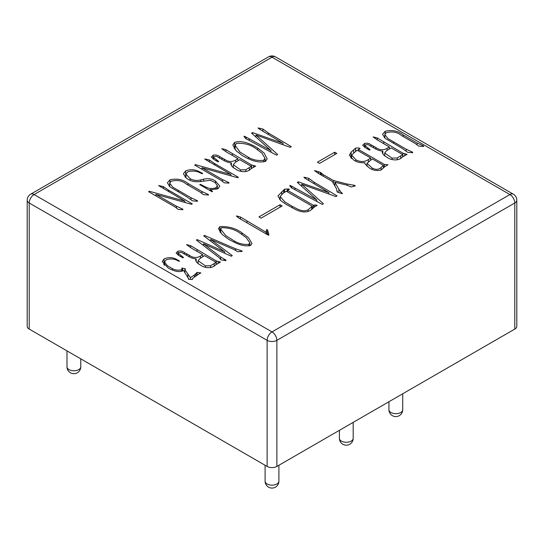 <?xml version="1.0" encoding="UTF-8"?>
<svg xmlns="http://www.w3.org/2000/svg" width="544" height="544" viewBox="0 0 544 544"><rect width="100%" height="100%" fill="white"/><g stroke="black" fill="none" stroke-linecap="round" stroke-linejoin="round"><path stroke-width="0.82" d="M200.233 264.874C197.261 263.432 195.779 261.65 195.765 259.515L196.207 258.924C192.916 258.543 190.169 257.577 187.966 256.034L183.253 253.484C182.016 252.375 180.622 252.103 179.078 252.661L178.398 253.375L183.498 257.482L182.859 257.849L179.418 255.864L176.072 253.035L177.949 251.212C180.404 250.668 182.546 251.117 184.375 252.545L189.244 255.238C192.896 257.897 196.642 258.189 200.478 256.115L202.688 254.612L191.107 247.928L186.497 244.644L190.618 245.664L216.288 260.936L220.47 262.12L215.594 264.846C212.31 268.906 204.116 268.212 200.233 264.874M195.609 259.944L195.765 260.719M228.555 239.285L222.149 234.403L218.436 228.718L219.966 226.617C228.65 226.29 235.967 228.358 241.91 232.825L248.506 237.714L251.967 243.522L250.546 245.466C241.998 247.207 234.484 242.243 228.555 239.285M258.93 216.927L280.031 204.748L282.146 205.965L261.045 218.151L258.93 216.927M335.92 196.568L301.716 184.239L323.449 203.769L322.32 204.422L291.55 187.843L290.421 186.565C289.796 186.034 289.728 185.654 290.224 185.436L316.771 199.913L297.337 182.342L298.323 181.832L328.848 192.603L305.096 178.316L303.865 177.215L305.585 177.528L308.679 178.289L314.174 182.26L337.096 195.888L335.92 196.568M289.782 185.586L290.224 185.436L290.224 186.3M319.532 163.411L317.417 162.194L334.696 152.218L336.804 153.435L319.532 163.411M386.852 157.128C383.88 155.693 382.398 153.904 382.384 151.769L382.826 151.178C379.535 150.797 376.788 149.838 374.585 148.294L369.872 145.738C368.635 144.636 367.241 144.357 365.697 144.915L365.017 145.636L370.117 149.736L369.478 150.103L366.037 148.118L362.692 145.289L364.568 143.466C367.023 142.929 369.165 143.371 370.994 144.806L375.863 147.492C379.515 150.158 383.262 150.45 387.097 148.369L389.307 146.866L377.726 140.182L373.116 136.898L377.237 137.918L402.907 153.19L407.089 154.374L402.213 157.1C398.929 161.16 390.735 160.466 386.852 157.128M382.228 152.204L382.384 152.973M176.44 206.23L182.872 209.202L182.872 209.712L178.16 209.426L175.168 207.019L148.614 191.692L149.348 191.264L184.885 201.13L158.596 185.572L163.288 186.558L168.545 190.155L192.304 203.871L191.563 204.299L155.924 194.385L176.44 206.23L176.44 207.835M217.981 188.707L211.602 189.666L210.079 189.468L212.582 191.488L212.044 191.74L199.777 184.654L200.314 184.287L205.856 187.088C209.08 188.727 212.473 188.945 216.022 187.741L217.362 185.613L214.982 182.444L210.276 180.288L202.076 181.336C195.092 182.498 189.584 181.166 185.538 177.344L183.45 173.726L185.688 170.85C190.652 169.034 195.378 169.422 199.872 172.013L202.674 173.4L201.98 173.801C197.554 171.034 192.773 170.394 187.646 171.877L185.953 174.128L190.108 178.677C193.188 180.479 196.717 180.894 200.702 179.921L203.606 179.153C208.257 178.18 212.235 178.813 215.526 181.05L219.803 186.123L217.981 188.707M235.436 168.878C232.472 167.436 230.982 165.655 230.976 163.52L231.418 162.928C228.126 162.547 225.379 161.582 223.169 160.038L218.457 157.488C217.219 156.38 215.832 156.108 214.282 156.665L213.602 157.379L218.708 161.486L218.069 161.854L214.628 159.868L211.283 157.039L213.16 155.217C215.614 154.673 217.756 155.122 219.586 156.55L224.448 159.242C228.106 161.901 231.853 162.194 235.688 160.12L237.898 158.617L226.311 151.926L221.7 148.648L225.828 149.668L251.491 164.941L255.68 166.124L250.804 168.851C247.52 172.91 239.319 172.217 235.436 168.878M230.812 163.948L230.976 164.716M290.149 147.322L255.945 135L277.678 154.523L276.549 155.176L245.779 138.598L244.65 137.319C244.025 136.789 243.957 136.415 244.453 136.19L271 150.668L251.566 133.096L252.552 132.586L283.084 143.358L259.325 129.071L258.094 127.969L259.814 128.282L262.908 129.044L268.41 133.015L291.326 146.642L290.149 147.322M244.011 136.34L244.453 136.19L244.453 137.061M242.372 155.638L236.13 150.722L232.832 144.983L234.716 142.317C243.256 139.93 251.967 144.765 257.7 148.043L264.078 152.986L267.165 158.834L265.397 161.384C256.741 163.628 248.295 158.821 242.372 155.638M222.516 179.629L228.942 182.6L228.942 183.11L224.23 182.825L221.245 180.424L194.691 165.09L195.425 164.669L230.955 174.529L204.673 158.977L209.358 159.963L214.622 163.56L238.374 177.276L237.633 177.704L201.994 167.783L222.516 179.629L222.516 181.24M208.393 194.528L208.495 195.038L203.436 194.609L199.954 191.978L186.551 184.239C182.24 180.615 177.099 179.629 171.136 181.288L169.646 183.165L172.87 187.224L191.012 197.758L197.452 200.736L197.492 201.273L192.392 200.818L187.19 197.016L170.15 186.98L167.389 182.832L169.966 179.819C177.058 178.248 183.083 179.479 188.027 183.505L201.967 191.549L208.393 194.528L208.393 195.031M423.565 145.969L423.667 146.479L418.608 146.05L415.12 143.419L401.724 135.68C397.412 132.056 392.272 131.07 386.301 132.736L384.812 134.606L388.042 138.666L406.184 149.199L412.617 152.177L412.665 152.714L407.558 152.259L402.363 148.458L385.322 138.421L382.554 134.273L385.132 131.26C392.231 129.69 398.249 130.92 403.199 134.946L417.139 142.997L423.565 145.969L423.565 146.472M359.795 148.614L358.374 149.43L384.343 164.424L387.974 164.791L384.88 166.607L381.045 170.061C376.455 171.047 372.463 170.272 369.07 167.736L364.949 163.88L364.949 162.697C360.448 163.01 356.701 162.132 353.709 160.058L349.364 155.203L351.206 152.041L355.524 148.186C357.666 147.764 359.088 147.907 359.795 148.614L360.067 148.349M337.13 191.95L336.45 188.673L332.234 181.356L318.927 173.733L314.459 170.585L320.402 172.319L323.19 174.61L333.452 180.533L347.208 184.049L354.661 185.354L355.246 185.919L351.322 186.993L346.657 185.096L334.88 182.206L338.858 189.264L341.108 192.379L342.489 193.399L341.992 193.684L337.13 191.95M289.034 189.523L287.565 190.373L313.283 205.217L315.88 204.966L317.206 205.448L315.146 206.462L310.338 210.487C301.607 215.104 292.903 207.584 286.525 204.626L280.888 200.695L277.957 195.942L284.566 189.156L288.442 189.006C289.313 189.013 289.51 189.183 289.034 189.523L289.374 189.285M267.546 229.922L268.92 234.913L268.382 235.226L242.366 220.143C239.85 218.872 237.857 217.471 236.368 215.954L240.448 217.002L266.172 232.302L266.512 229.554L267.546 229.922L267.546 234.743M237.578 251.648L233.934 249.492L210.623 239.435L232.274 255.619L231.241 256.21L203.51 243.766L220.735 257.067L226.039 260.175L225.842 260.63L220.986 259.869L219.314 257.768L196.391 240.06L197.18 239.605L224.713 251.818L203.708 235.838L204.442 235.416L235.606 248.812L241.985 250.968L242.134 251.45L237.578 251.648M200.124 273.197L200.124 272.762C200.879 272.911 200.654 273.19 199.437 273.612L192.467 278.542L192.42 279.534L188.972 279.303L183.484 270.354C178.983 273.346 171.782 270.096 168.164 267.974L162.2 261.542L164.193 258.876C168.851 256.924 173.298 257.285 177.541 259.95L179.506 261.025L178.969 261.338C174.93 258.788 170.646 258.291 166.104 259.862L164.553 262.065L167.409 265.724L172.346 268.62C175.25 270.184 178.323 270.565 181.567 269.756L182.254 269.246L181.954 268.682C181.587 268.172 181.805 268.015 182.607 268.199L185.49 268.852L184.851 269.674L190.448 277.664L194.385 274.999L197.078 272.422L200.906 272.952M181.954 268.682L181.75 268.144M29.22 329.079L267.124 466.432L267.124 340.34L29.22 202.987L29.22 329.079A6.895 3.978 180 0 1 27.2 326.264L27.2 200.172A6.895 3.978 0 0 0 29.22 202.987A6.895 3.978 120 0 1 34.095 194.541L272 331.894L509.905 194.541L272 57.188L34.095 194.541A6.895 3.978 60 0 0 30.648 194.201A6.895 6.895 0 0 0 27.2 200.172M516.8 200.172A6.895 6.895 0 0 0 513.352 194.201A6.895 3.978 -60 0 0 509.905 194.541A6.895 3.978 60 0 1 514.78 202.987A6.895 3.978 180 0 0 516.8 200.172L516.8 326.264A6.895 3.978 180 0 1 514.78 329.079L276.876 466.432A6.895 3.978 180 0 1 267.124 466.432M255.945 137.054L255.945 135M245.976 138.829L245.976 137.006M271 152.157L271 150.668M252.552 133.994L252.552 132.586M283.084 144.779L283.084 143.358M259.814 129.377L259.814 128.282M262.908 131.274L262.908 129.044M268.41 134.565L268.41 133.015M234.117 148.308L234.716 147.948L234.716 142.317M234.716 147.948L235.069 147.791M257.7 149.818L257.7 148.043M264.976 159.569L266.023 160.976M263.684 160.276L264.976 158.318L261.97 153.163L256.17 148.804C250.866 144.724 244.304 142.922 236.484 143.392L235.069 145.309L239.89 151.98L248.458 157.338C252.967 159.977 258.04 160.956 263.684 160.276L263.684 161.881M248.458 158.78L248.458 157.338M231.418 165.56L231.418 162.928M213.16 158.977L213.16 155.217M219.586 158.1L219.586 156.55M224.448 160.752L224.448 159.242M232.818 167.144L233.288 166.994M235.688 162.187L235.688 160.12M237.898 160.806L237.898 158.617M223.468 150.083L223.468 148.988M225.828 151.613L225.828 149.668M251.491 168.382L251.491 164.941M253.354 167.321L253.354 165.621M254.585 166.75L254.585 165.757M251.294 166.355L239.754 159.644L235.096 162.561L233.288 164.744L240.645 169.905L245.84 169.728L251.294 166.355L251.294 168.518M249.336 169.81L249.336 167.606M245.84 171.632L245.84 169.728M240.645 171.333L240.645 169.905M228.942 183.11L228.942 182.6M195.425 165.512L195.425 164.669M230.955 175.841L230.955 174.529M201.994 169.306L201.994 167.783M210.079 190.604L210.079 189.468M200.314 184.967L200.314 184.287M205.856 188.163L205.856 187.088M216.022 189.4L216.022 187.741M185.062 176.882L185.688 176.48L185.688 170.85M190.108 180.166L190.108 178.677M200.702 181.614L200.702 179.921M203.606 180.962L203.606 179.153M217.362 187.904L218.144 188.605M197.452 201.266L197.452 200.736M168.987 185.98L169.646 185.592M169.966 182.233L169.966 179.819M188.027 185.089L188.027 183.505M182.872 209.712L182.872 209.202M149.348 192.114L149.348 191.264M184.885 202.443L184.885 201.13M155.924 195.908L155.924 194.385M412.617 152.708L412.617 152.177M384.152 137.428L384.812 137.04M385.132 133.674L385.132 131.26M403.199 136.53L403.199 134.946M382.826 153.809L382.826 151.178M364.568 147.234L364.568 143.466M370.994 146.35L370.994 144.806M375.863 149.002L375.863 147.492M384.234 155.394L384.703 155.244M387.097 150.443L387.097 148.369M389.307 149.056L389.307 146.866M374.877 138.332L374.877 137.238M377.237 139.869L377.237 137.918M402.907 156.638L402.907 153.19M404.77 155.57L404.77 153.87M405.994 155.006L405.994 154.013M402.71 154.605L391.17 147.893L386.505 150.81L384.703 152.993L392.054 158.154L397.256 157.984L402.71 154.605L402.71 156.767M400.744 158.059L400.744 155.856M397.256 159.882L397.256 157.984M392.054 159.582L392.054 158.154M358.374 150.906L358.374 149.43M384.343 167.13L384.343 164.424M350.866 157.964L351.206 152.041M351.206 157.672L351.608 157.359M353.661 152.34L353.661 150.171M355.524 151.001L355.524 148.186M383.35 165.328L372.266 158.93L366.976 163.322L372.11 167.967C375.605 169.918 378.604 169.776 381.099 167.538L383.35 165.328L383.35 168.096M381.099 170.027L381.099 167.538M372.11 169.266L372.11 167.967M370.593 157.964L357.095 150.171L351.608 155.033L355.966 159.827C360.414 162.194 364.555 162.112 368.39 159.576L370.593 157.964L370.593 160.14M368.39 161.745L368.39 159.576M355.966 161.276L355.966 159.827M334.696 154.652L334.696 152.218M316.227 172.074L316.227 170.986M318.634 173.556L318.634 171.693M320.402 174.576L320.402 172.319M320.742 174.774L320.742 172.686M321.531 175.222L321.531 173.366M323.19 176.181L323.19 174.61M333.452 183.478L333.452 180.533M347.208 185.246L347.208 184.049M353.682 186.347L353.682 185.293M354.661 186.082L354.661 185.354M334.88 185.946L334.88 182.206M338.858 192.569L338.858 189.264M341.108 193.372L341.108 192.379M301.716 186.3L301.716 184.239M291.747 188.074L291.747 186.252M316.771 201.402L316.771 199.913M298.323 183.24L298.323 181.832M328.848 194.018L328.848 192.603M305.585 178.616L305.585 177.528M308.679 180.52L308.679 178.289M314.174 183.811L314.174 182.26M287.565 191.957L287.565 190.373M313.283 207.937L313.283 205.217M314.262 207.169L314.262 205.047M315.88 206.04L315.88 204.966M279.398 199.206L280.153 198.614M283.682 192.882L283.682 190.393M284.566 192.236L284.566 189.156M287.218 191.76L287.218 188.979M312.249 206.21L286.28 191.216L282.853 193.487L280.153 196.54L284.866 201.919L292.216 206.326C296.473 208.352 302.301 212.656 308.128 209.787L312.249 206.21L312.249 209.018M311.712 209.515L311.712 206.978M308.128 211.548L308.128 209.787M292.216 207.706L292.216 206.326M280.031 207.189L280.031 204.748M268.423 235.198L268.423 233.947M237.259 216.968L237.259 216.063M238.136 217.573L238.136 216.294M240.448 219.001L240.448 217.002M266.172 233.94L266.172 232.302M266.512 234.144L266.512 229.554M219.966 231.975L219.966 226.617M220.123 232.179L220.667 231.989M241.91 234.423L241.91 232.825M249.818 244.691L250.451 245.5M248.826 244.412L249.818 242.842L246.378 237.803L240.53 233.505C235.416 229.629 229.119 227.691 221.639 227.691L220.667 229.221L225.896 235.729L234.444 241.04C238.585 243.59 243.379 244.718 248.826 244.412L248.826 245.902M234.444 242.345L234.444 241.04M210.623 241.101L210.623 239.435M203.51 245.562L203.51 243.766M223.978 260.338L223.978 259.216M225.1 260.515L225.1 259.808M197.18 240.666L197.18 239.605M224.713 253.28L224.713 251.818M204.442 236.395L204.442 235.416M241.012 251.498L241.012 250.743M241.985 251.457L241.985 250.968M196.207 261.555L196.207 258.924M177.949 254.973L177.949 251.212M184.375 254.096L184.375 252.545M189.244 256.748L189.244 255.238M197.615 263.14L198.084 262.99M200.478 258.189L200.478 256.115M202.688 256.802L202.688 254.612M188.258 246.078L188.258 244.984M190.618 247.608L190.618 245.664M216.288 264.377L216.288 260.936M218.151 263.316L218.151 261.616M219.375 262.745L219.375 261.752M216.09 262.351L204.551 255.639L199.886 258.556L198.084 260.739L205.435 265.9L210.637 265.724L216.09 262.351L216.09 264.513M214.125 265.805L214.125 263.602M210.637 267.628L210.637 265.724M205.435 267.328L205.435 265.9M184.851 272.898L184.851 269.674M187.85 277.216L187.85 274.346M190.448 279.405L190.448 277.664M194.385 277.134L194.385 274.999M195.609 276.243L195.609 274.006M196.785 275.38L196.785 272.816M197.078 275.162L197.078 272.422M188.394 279.222L188.394 277.943M163.88 264.71L164.193 258.876M164.193 264.506L164.553 264.296M177.541 260.726L177.541 259.95M172.346 270.048L172.346 268.62M181.567 271.361L181.567 269.756M182.254 271.123L182.254 269.246M182.607 270.946L182.607 268.199M184.912 269.6L184.912 268.62M66.98 350.88L66.98 366.799A6.895 3.978 0 0 0 69 369.614A6.895 3.978 0 0 0 78.751 369.614A6.895 3.978 0 0 0 80.77 366.799L80.77 358.843M265.105 465.27L265.105 481.182A6.895 3.978 0 0 0 267.124 483.997A6.895 3.978 0 0 0 276.876 483.997A6.895 3.978 0 0 0 278.895 481.182L278.895 465.27M339.402 430.338L339.402 438.287A6.895 3.978 0 0 0 341.421 441.102A6.895 3.978 0 0 0 351.172 441.102A6.895 3.978 0 0 0 353.192 438.287L353.192 422.375M388.933 401.737L388.933 409.693A6.895 3.978 0 0 0 390.952 412.508A6.895 3.978 0 0 0 400.704 412.508A6.895 3.978 0 0 0 402.723 409.693L402.723 393.774M514.78 329.079L514.78 202.987L276.876 340.34A6.895 3.978 180 0 1 267.124 340.34A6.895 3.978 120 0 1 272 331.894A6.895 3.978 60 0 1 276.876 340.34L276.876 466.432M513.352 194.201L275.448 56.848A6.895 3.978 -60 0 0 272 57.188A6.895 3.978 -120 0 0 268.552 56.848L30.648 194.201M249.159 140.298L249.159 138.74M216.152 160.752L216.152 159.725M221.993 159.399L221.993 157.882M232.302 155.387L232.302 153.857M228.065 183.063L228.065 182.322M206.366 160.235L206.366 159.14M209.358 162.058L209.358 159.963M214.622 165.097L214.622 163.56M199.872 172.89L199.872 172.013M215.526 182.838L215.526 181.05M178.398 191.944L178.398 190.475M191.012 199.478L191.012 197.758M196.472 201.178L196.472 200.396M201.967 193.249L201.967 191.549M207.414 194.942L207.414 194.181M181.988 209.658L181.988 208.923M160.29 186.83L160.29 185.735M163.288 188.659L163.288 186.558M168.545 191.692L168.545 190.155M393.57 143.385L393.57 141.916M406.184 150.919L406.184 149.199M411.638 152.619L411.638 151.837M417.139 144.697L417.139 142.997M422.579 146.384L422.579 145.629M367.567 149.002L367.567 147.975M373.402 147.655L373.402 146.132M383.717 143.643L383.717 142.113M294.93 189.536L294.93 187.979M281.765 194.283L281.765 191.787M288.442 189.863L288.442 189.006M246.969 222.816L246.969 221.17M220.735 259.352L220.735 257.067M235.606 250.288L235.606 248.812M180.948 256.748L180.948 255.721M186.782 255.394L186.782 253.878M197.098 251.382L197.098 249.859M66.98 366.799A6.895 6.895 0 0 0 70.428 372.769A6.895 6.895 0 0 0 80.77 366.799M265.105 481.182A6.895 6.895 0 0 0 268.552 487.152A6.895 6.895 0 0 0 278.895 481.182M339.402 438.287A6.895 6.895 0 0 0 342.849 444.258A6.895 6.895 0 0 0 353.192 438.287M388.933 409.693A6.895 6.895 0 0 0 392.38 415.664A6.895 6.895 0 0 0 402.723 409.693M275.448 56.848A6.895 6.895 0 0 0 268.552 56.848M264.976 158.318L264.976 161.554M235.069 145.309L235.069 149.566M213.602 157.379L213.602 159.256M233.288 164.744L233.288 167.518M217.362 185.613L217.362 188.979M185.953 174.128L185.953 177.691M169.646 183.165L169.646 186.578M384.812 134.606L384.812 138.02M365.017 145.636L365.017 147.512M384.703 152.993L384.703 155.768M366.976 163.322L366.976 166.233M351.608 155.033L351.608 158.61M337.266 191.196L337.266 191.998M280.153 196.54L280.153 200.029M249.818 242.842L249.818 245.711M220.667 229.221L220.667 232.839M178.398 253.375L178.398 255.252M198.084 260.739L198.084 263.514M164.553 262.065L164.553 265.377"/></g></svg>
